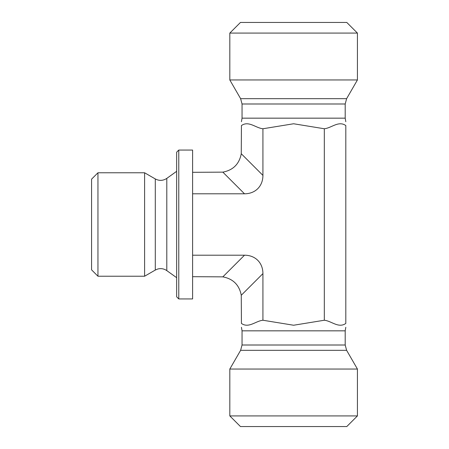<?xml version="1.0" encoding="UTF-8"?>
<svg xmlns="http://www.w3.org/2000/svg" width="449" height="449" viewBox="0 0 449 449"><rect width="100%" height="100%" fill="white"/><g stroke="black" fill="none" stroke-linecap="round" stroke-linejoin="round"><path stroke-width="0.67" d="M97.955 172.775L91.574 179.157L91.574 269.843L97.955 276.225L97.955 172.775L144.606 172.775L144.606 276.225L97.955 276.225M178.775 150.061L176.648 152.189L176.648 296.811L178.775 298.939L178.775 150.061L192.599 150.061L192.599 298.939L178.775 298.939M144.606 172.775L155.292 178.943C159.238 181.003 163.071 180.818 166.798 178.382L176.648 171.327M229.815 415.914L240.451 426.55L346.791 426.55L357.426 415.914L229.815 415.914L229.815 369.039L357.426 369.039L357.426 415.914M345.809 327.287L345.197 330.84L345.197 345.006L346.622 350.327L357.426 369.039M241.265 295.274L262.923 273.615A27.456 21.266 -45 0 0 244.503 255.2L222.844 276.859C233.143 278.835 239.283 284.975 241.265 295.274L241.433 323.443C241.433 328.107 241.433 328.107 241.433 323.443C248.695 328.556 255.633 321.013 262.923 320.238L293.624 325.239L324.318 320.238C331.615 321.013 338.552 328.556 345.809 323.443C345.809 328.107 345.809 328.107 345.809 323.443L345.809 125.557C345.809 120.893 345.809 120.893 345.809 125.557C338.552 120.444 331.615 127.987 324.318 128.762L293.624 123.761L262.923 128.762C255.633 127.987 248.695 120.444 241.433 125.557C241.433 120.893 241.433 120.893 241.433 125.557L241.265 153.726C239.283 164.025 233.143 170.165 222.844 172.141L244.503 193.8A27.456 21.266 45 0 0 262.923 175.385L262.923 128.762M293.624 33.086L357.426 33.086L357.426 79.961L229.815 79.961L229.815 33.086L293.624 33.086M357.426 33.086L346.791 22.45L240.451 22.45L229.815 33.086M345.809 121.713L345.197 118.16L242.045 118.16L241.433 121.713M357.426 79.961L346.622 98.673L345.197 103.994L345.197 118.16M222.844 276.859L192.599 276.685M262.923 273.615L262.923 320.238M192.599 255.2L244.503 255.2M324.318 320.238L324.318 128.762M192.599 193.8L244.503 193.8M192.599 172.315L222.844 172.141M166.798 178.382L166.798 270.618L176.648 277.673M155.292 178.943L155.292 270.057L157.694 269.041C160.972 268.182 164.003 268.71 166.798 270.618M346.622 350.327L240.619 350.327L242.045 345.006L242.045 330.84L345.197 330.84M242.045 345.006L345.197 345.006M345.197 103.994L242.045 103.994L242.045 118.16M346.622 98.673L240.619 98.673L242.045 103.994M262.923 175.385L241.265 153.726M155.292 270.057L144.606 276.225M242.045 330.84L241.433 327.287M240.619 350.327L229.815 369.039M240.619 98.673L229.815 79.961"/></g></svg>
